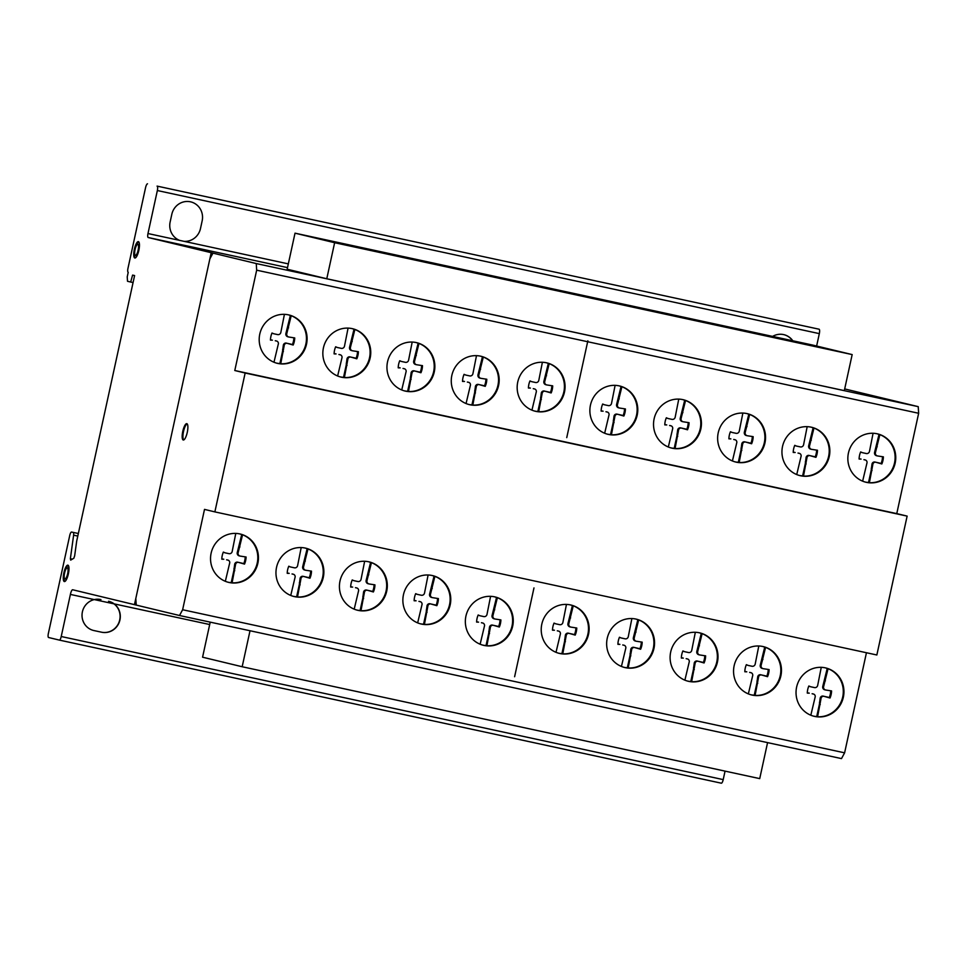 <?xml version="1.0" encoding="UTF-8"?>
<svg xmlns="http://www.w3.org/2000/svg" width="967" height="967" viewBox="0 0 967 967"><rect width="100%" height="100%" fill="white"/><g stroke="black" fill="none" stroke-linecap="round" stroke-linejoin="round"><path stroke-width="1.45" d="M210.214 622.144L202.574 657.197L242.173 666.746L250.018 630.75M767.568 742.62L759.724 778.616L242.173 666.746M295.02 233.168L334.63 242.717L326.773 278.762L287.163 269.213L295.02 233.168L812.57 345.05L852.169 354.587L334.63 242.717M852.169 354.587L844.312 390.632L326.773 278.762M68.234 565.405A8.352 2.297 -77.8 0 0 68.028 565.514A8.352 2.297 -77.8 0 0 65.067 571.279M67.279 565.344A8.352 2.297 102.2 0 1 67.883 565.212A8.352 2.297 102.2 0 1 68.742 571.835A8.352 2.297 102.2 0 1 64.97 581.409A8.352 2.297 102.2 0 1 64.354 581.542A8.352 2.297 102.2 0 1 63.665 573.914A8.352 2.297 102.2 0 1 67.279 565.344M64.342 574.434A5.657 1.559 -77.8 0 0 64.922 578.919A5.657 1.559 -77.8 0 0 65.345 578.822A5.657 1.559 -77.8 0 0 67.787 573.02A5.657 1.559 -77.8 0 0 67.315 567.847A5.657 1.559 -77.8 0 0 66.904 567.931A5.657 1.559 -77.8 0 0 64.342 574.434M67.932 575.643A5.657 1.559 102.2 0 1 66.094 578.991A5.657 1.559 102.2 0 1 65.671 579.076L64.922 578.919A5.657 1.559 -77.8 0 0 68.041 570.929A5.657 1.559 -77.8 0 0 65.405 570.3A5.657 1.559 -77.8 0 0 64.91 578.919M134.776 251.311A8.352 2.297 -77.8 0 0 135.199 257.923A8.352 2.297 -77.8 0 0 135.235 257.971M138.474 251.855A8.352 2.297 102.2 0 1 134.836 257.996A8.352 2.297 102.2 0 1 134.449 257.766A8.352 2.297 102.2 0 1 134.727 247.818A8.352 2.297 102.2 0 1 138.366 241.665A8.352 2.297 102.2 0 1 138.474 251.855M138.063 244.458A5.657 1.559 -77.8 0 0 137.797 244.3A5.657 1.559 -77.8 0 0 135.332 248.471A5.657 1.559 -77.8 0 0 135.404 255.373A5.657 1.559 -77.8 0 0 137.87 251.202A5.657 1.559 -77.8 0 0 138.063 244.458M137.797 244.3L138.547 244.458A5.657 1.559 102.2 0 1 138.813 244.627A5.657 1.559 102.2 0 1 139.188 248.519M186.812 423.667A8.352 2.297 102.2 0 1 187.272 432.37A8.352 2.297 102.2 0 1 183.259 439.997A8.352 2.297 102.2 0 1 183.246 439.997A8.352 2.297 102.2 0 1 182.787 431.318A8.352 2.297 102.2 0 1 186.788 423.667A8.352 2.297 102.2 0 1 186.812 423.667M291.212 315.713L286.776 333.651A2.768 2.659 103.5 0 0 288.879 337.024L294.717 337.93A18.035 17.333 -76.5 0 1 293.17 345.026L287.489 343.418A2.55 2.442 103.5 0 0 284.165 345.678L280.744 363.761A24.864 23.909 103.5 0 0 302.562 352.181A24.864 23.909 103.5 0 0 303.662 326.967A24.864 23.909 103.5 0 0 291.212 315.713L290.354 315.508A24.864 23.909 103.5 0 0 288.214 314.795M261.984 351.166A24.864 23.909 -76.5 0 1 264.281 324.199A24.864 23.909 -76.5 0 1 288.976 314.964A24.864 23.909 -76.5 0 1 304.315 327.124A24.864 23.909 -76.5 0 1 303.203 352.339A24.864 23.909 -76.5 0 1 281.385 363.918A24.864 23.909 -76.5 0 1 277.324 363.326A24.864 23.909 -76.5 0 1 261.984 351.166M418.977 343.43L414.541 361.368A2.768 2.659 103.5 0 0 416.644 364.74L422.482 365.647A18.035 17.333 -76.5 0 1 420.935 372.742L415.254 371.135A2.55 2.442 103.5 0 0 411.918 373.395L408.497 391.49A24.864 23.909 103.5 0 0 430.327 379.898A24.864 23.909 103.5 0 0 431.427 354.684A24.864 23.909 103.5 0 0 418.977 343.43L418.119 343.225A24.864 23.909 103.5 0 0 415.979 342.523M389.737 378.883A24.864 23.909 -76.5 0 1 392.046 351.915A24.864 23.909 -76.5 0 1 416.729 342.681A24.864 23.909 -76.5 0 1 432.068 354.841A24.864 23.909 -76.5 0 1 430.968 380.055A24.864 23.909 -76.5 0 1 409.138 391.635A24.864 23.909 -76.5 0 1 405.076 391.043A24.864 23.909 -76.5 0 1 389.737 378.883M549.183 363.628L544.747 381.566A2.768 2.659 103.5 0 0 546.851 384.951L552.689 385.845A18.035 17.333 -76.5 0 1 551.142 392.94L545.461 391.333A2.55 2.442 103.5 0 0 542.124 393.593L538.716 411.688A24.864 23.909 103.5 0 0 560.534 400.096A24.864 23.909 103.5 0 0 561.634 374.882A24.864 23.909 103.5 0 0 549.183 363.628L548.325 363.423A24.864 23.909 103.5 0 0 546.186 362.722M519.956 399.081A24.864 23.909 -76.5 0 1 522.253 372.114A24.864 23.909 -76.5 0 1 546.947 362.891A24.864 23.909 -76.5 0 1 562.274 375.039A24.864 23.909 -76.5 0 1 561.174 400.253A24.864 23.909 -76.5 0 1 539.356 411.845A24.864 23.909 -76.5 0 1 535.295 411.241A24.864 23.909 -76.5 0 1 519.956 399.081M685.555 400.483L681.119 418.421A2.768 2.659 103.5 0 0 683.222 421.793L689.06 422.688A18.035 17.333 -76.5 0 1 687.513 429.795L681.832 428.176A2.55 2.442 103.5 0 0 678.496 430.436L675.075 448.531A24.864 23.909 103.5 0 0 696.905 436.939A24.864 23.909 103.5 0 0 698.005 411.737A24.864 23.909 103.5 0 0 685.555 400.483L684.696 400.278A24.864 23.909 103.5 0 0 682.557 399.564M656.315 435.936A24.864 23.909 -76.5 0 1 658.624 408.968A24.864 23.909 -76.5 0 1 683.306 399.734A24.864 23.909 -76.5 0 1 698.645 411.894A24.864 23.909 -76.5 0 1 697.545 437.096A24.864 23.909 -76.5 0 1 675.728 448.688A24.864 23.909 -76.5 0 1 671.654 448.084A24.864 23.909 -76.5 0 1 656.315 435.936M813.972 428.03L809.536 445.968A2.768 2.659 103.5 0 0 811.639 449.353L817.478 450.247A18.035 17.333 -76.5 0 1 815.93 457.343L810.249 455.735A2.55 2.442 103.5 0 0 806.913 457.995L803.492 476.09A24.864 23.909 103.5 0 0 825.322 464.498A24.864 23.909 103.5 0 0 826.422 439.284A24.864 23.909 103.5 0 0 813.972 428.03L813.114 427.825A24.864 23.909 103.5 0 0 810.975 427.124M784.733 463.483A24.864 23.909 -76.5 0 1 787.041 436.516A24.864 23.909 -76.5 0 1 811.724 427.293A24.864 23.909 -76.5 0 1 827.063 439.441A24.864 23.909 -76.5 0 1 825.963 464.656A24.864 23.909 -76.5 0 1 804.145 476.248A24.864 23.909 -76.5 0 1 800.072 475.643A24.864 23.909 -76.5 0 1 784.733 463.483M242.572 534.787L238.124 552.725A2.768 2.659 103.5 0 0 240.239 556.098L246.077 556.992A18.035 17.333 -76.5 0 1 244.518 564.099L238.837 562.48A2.55 2.442 103.5 0 0 235.513 564.74L232.092 582.835A24.864 23.909 103.5 0 0 253.91 571.243A24.864 23.909 103.5 0 0 255.022 546.041A24.864 23.909 103.5 0 0 242.572 534.787L241.714 534.582A24.864 23.909 103.5 0 0 239.562 533.869M213.332 570.24A24.864 23.909 -76.5 0 1 215.629 543.273A24.864 23.909 -76.5 0 1 240.324 534.038A24.864 23.909 -76.5 0 1 255.663 546.198A24.864 23.909 -76.5 0 1 254.563 571.4A24.864 23.909 -76.5 0 1 232.733 582.992A24.864 23.909 -76.5 0 1 228.671 582.388A24.864 23.909 -76.5 0 1 213.332 570.24M371.437 562.637L367.001 580.575A2.768 2.659 103.5 0 0 369.104 583.959L374.942 584.854A18.035 17.333 -76.5 0 1 373.395 591.961L367.714 590.341A2.55 2.442 103.5 0 0 364.378 592.602L360.969 610.697A24.864 23.909 103.5 0 0 382.787 599.105A24.864 23.909 103.5 0 0 383.887 573.89A24.864 23.909 103.5 0 0 371.437 562.637L370.579 562.431A24.864 23.909 103.5 0 0 368.439 561.73M342.209 598.09A24.864 23.909 -76.5 0 1 344.506 571.122A24.864 23.909 -76.5 0 1 369.201 561.9A24.864 23.909 -76.5 0 1 384.528 574.047A24.864 23.909 -76.5 0 1 383.428 599.262A24.864 23.909 -76.5 0 1 361.61 610.854A24.864 23.909 -76.5 0 1 357.548 610.25A24.864 23.909 -76.5 0 1 342.209 598.09M497.376 597.703L492.94 615.628A2.768 2.659 103.5 0 0 495.044 619.013L500.882 619.907A18.035 17.333 -76.5 0 1 499.335 627.015L493.653 625.395A2.55 2.442 103.5 0 0 490.317 627.656L486.897 645.751A24.864 23.909 103.5 0 0 508.727 634.159A24.864 23.909 103.5 0 0 509.827 608.956A24.864 23.909 103.5 0 0 497.376 597.703L496.518 597.497A24.864 23.909 103.5 0 0 494.379 596.784M468.137 633.155A24.864 23.909 -76.5 0 1 470.445 606.176A24.864 23.909 -76.5 0 1 495.128 596.953A24.864 23.909 -76.5 0 1 510.467 609.101A24.864 23.909 -76.5 0 1 509.367 634.316A24.864 23.909 -76.5 0 1 487.549 645.908A24.864 23.909 -76.5 0 1 483.476 645.303A24.864 23.909 -76.5 0 1 468.137 633.155M638.667 619.932L634.231 637.869A2.768 2.659 103.5 0 0 636.334 641.242L642.173 642.148A18.035 17.333 -76.5 0 1 640.625 649.244L634.944 647.636A2.55 2.442 103.5 0 0 631.62 649.897L628.199 667.979A24.864 23.909 103.5 0 0 650.017 656.4A24.864 23.909 103.5 0 0 651.117 631.185A24.864 23.909 103.5 0 0 638.667 619.932L637.821 619.726A24.864 23.909 103.5 0 0 635.67 619.013M609.44 655.384A24.864 23.909 -76.5 0 1 611.736 628.417A24.864 23.909 -76.5 0 1 636.431 619.182A24.864 23.909 -76.5 0 1 651.77 631.342A24.864 23.909 -76.5 0 1 650.658 656.545A24.864 23.909 -76.5 0 1 628.84 668.137A24.864 23.909 -76.5 0 1 624.779 667.532A24.864 23.909 -76.5 0 1 609.44 655.384M765.586 647.37L761.138 665.296A2.768 2.659 103.5 0 0 763.253 668.681L769.091 669.575A18.035 17.333 -76.5 0 1 767.544 676.682L761.851 675.063A2.55 2.442 103.5 0 0 758.527 677.323L755.106 695.418A24.864 23.909 103.5 0 0 776.924 683.826A24.864 23.909 103.5 0 0 778.036 658.612A24.864 23.909 103.5 0 0 765.586 647.37L764.728 647.153A24.864 23.909 103.5 0 0 762.576 646.452M736.346 682.811A24.864 23.909 -76.5 0 1 738.643 655.844A24.864 23.909 -76.5 0 1 763.338 646.621A24.864 23.909 -76.5 0 1 778.677 658.769A24.864 23.909 -76.5 0 1 777.577 683.983A24.864 23.909 -76.5 0 1 755.747 695.575A24.864 23.909 -76.5 0 1 751.685 694.971A24.864 23.909 -76.5 0 1 736.346 682.811M828.066 668.705L823.618 686.643A2.768 2.659 103.5 0 0 825.721 690.015L831.56 690.922A18.035 17.333 -76.5 0 1 830.012 698.017L824.331 696.409A2.55 2.442 103.5 0 0 821.007 698.658L817.586 716.752A24.864 23.909 103.5 0 0 839.404 705.161A24.864 23.909 103.5 0 0 840.504 679.958A24.864 23.909 103.5 0 0 828.066 668.705L827.208 668.499A24.864 23.909 103.5 0 0 825.056 667.786M798.827 704.157A24.864 23.909 -76.5 0 1 801.123 677.19A24.864 23.909 -76.5 0 1 825.818 667.955A24.864 23.909 -76.5 0 1 841.157 680.115A24.864 23.909 -76.5 0 1 840.057 705.318A24.864 23.909 -76.5 0 1 818.227 716.91A24.864 23.909 -76.5 0 1 814.166 716.305A24.864 23.909 -76.5 0 1 798.827 704.157M702.127 633.651L697.691 651.589A2.768 2.659 103.5 0 0 699.794 654.961L705.632 655.856A18.035 17.333 -76.5 0 1 704.085 662.963L698.404 661.343A2.55 2.442 103.5 0 0 695.068 663.604L691.647 681.699A24.864 23.909 103.5 0 0 713.477 670.107A24.864 23.909 103.5 0 0 714.577 644.904A24.864 23.909 103.5 0 0 702.127 633.651L701.268 633.445A24.864 23.909 103.5 0 0 699.129 632.732M672.887 669.104A24.864 23.909 -76.5 0 1 675.196 642.136A24.864 23.909 -76.5 0 1 699.878 632.902A24.864 23.909 -76.5 0 1 715.217 645.062A24.864 23.909 -76.5 0 1 714.117 670.264A24.864 23.909 -76.5 0 1 692.287 681.856A24.864 23.909 -76.5 0 1 688.226 681.252A24.864 23.909 -76.5 0 1 672.887 669.104M573.25 605.789L568.814 623.727A2.768 2.659 103.5 0 0 570.917 627.099L576.755 628.006A18.035 17.333 -76.5 0 1 575.208 635.101L569.527 633.494A2.55 2.442 103.5 0 0 566.191 635.754L562.77 653.849A24.864 23.909 103.5 0 0 584.6 642.257A24.864 23.909 103.5 0 0 585.7 617.043A24.864 23.909 103.5 0 0 573.25 605.789L572.391 605.584A24.864 23.909 103.5 0 0 570.252 604.883M544.01 641.242A24.864 23.909 -76.5 0 1 546.319 614.275A24.864 23.909 -76.5 0 1 571.001 605.04A24.864 23.909 -76.5 0 1 586.34 617.2A24.864 23.909 -76.5 0 1 585.24 642.414A24.864 23.909 -76.5 0 1 563.423 653.994A24.864 23.909 -76.5 0 1 559.349 653.402A24.864 23.909 -76.5 0 1 544.01 641.242M434.896 576.356L430.46 594.294A2.768 2.659 103.5 0 0 432.563 597.666L438.402 598.573A18.035 17.333 -76.5 0 1 436.854 605.668L431.173 604.061A2.55 2.442 103.5 0 0 427.837 606.321L424.416 624.416A24.864 23.909 103.5 0 0 446.246 612.824A24.864 23.909 103.5 0 0 447.346 587.61A24.864 23.909 103.5 0 0 434.896 576.356L434.038 576.151A24.864 23.909 103.5 0 0 431.898 575.45M405.657 611.809A24.864 23.909 -76.5 0 1 407.965 584.842A24.864 23.909 -76.5 0 1 432.648 575.619A24.864 23.909 -76.5 0 1 447.987 587.767A24.864 23.909 -76.5 0 1 446.887 612.981A24.864 23.909 -76.5 0 1 425.069 624.561A24.864 23.909 -76.5 0 1 420.996 623.969A24.864 23.909 -76.5 0 1 405.657 611.809M307.99 548.93L303.553 566.867A2.768 2.659 103.5 0 0 305.657 570.24L311.495 571.134A18.035 17.333 -76.5 0 1 309.948 578.242L304.267 576.622A2.55 2.442 103.5 0 0 300.93 578.882L297.51 596.977A24.864 23.909 103.5 0 0 319.34 585.386A24.864 23.909 103.5 0 0 320.44 560.183A24.864 23.909 103.5 0 0 307.99 548.93L307.131 548.724A24.864 23.909 103.5 0 0 304.992 548.011M278.75 584.382A24.864 23.909 -76.5 0 1 281.059 557.415A24.864 23.909 -76.5 0 1 305.741 548.18A24.864 23.909 -76.5 0 1 321.08 560.328A24.864 23.909 -76.5 0 1 319.98 585.543A24.864 23.909 -76.5 0 1 298.15 597.135A24.864 23.909 -76.5 0 1 294.089 596.53A24.864 23.909 -76.5 0 1 278.75 584.382M879.873 434.642L875.437 452.58A2.768 2.659 103.5 0 0 877.54 455.953L883.379 456.847A18.035 17.333 -76.5 0 1 881.831 463.955L876.15 462.335A2.55 2.442 103.5 0 0 872.814 464.595L869.393 482.69A24.864 23.909 103.5 0 0 891.223 471.098A24.864 23.909 103.5 0 0 892.323 445.896A24.864 23.909 103.5 0 0 879.873 434.642L879.015 434.437A24.864 23.909 103.5 0 0 876.876 433.724M850.634 470.095A24.864 23.909 -76.5 0 1 852.942 443.128A24.864 23.909 -76.5 0 1 877.625 433.893A24.864 23.909 -76.5 0 1 892.964 446.041A24.864 23.909 -76.5 0 1 891.864 471.255A24.864 23.909 -76.5 0 1 870.034 482.847A24.864 23.909 -76.5 0 1 865.973 482.243A24.864 23.909 -76.5 0 1 850.634 470.095M749.655 414.444L745.219 432.37A2.768 2.659 103.5 0 0 747.322 435.754L753.16 436.649A18.035 17.333 -76.5 0 1 751.613 443.756L745.932 442.137A2.55 2.442 103.5 0 0 742.596 444.397L739.187 462.492A24.864 23.909 103.5 0 0 761.005 450.9A24.864 23.909 103.5 0 0 762.105 425.685A24.864 23.909 103.5 0 0 749.655 414.444L748.796 414.227A24.864 23.909 103.5 0 0 746.657 413.525M720.427 449.885A24.864 23.909 -76.5 0 1 722.724 422.917A24.864 23.909 -76.5 0 1 747.418 413.695A24.864 23.909 -76.5 0 1 762.758 425.843A24.864 23.909 -76.5 0 1 761.645 451.057A24.864 23.909 -76.5 0 1 739.828 462.649A24.864 23.909 -76.5 0 1 735.766 462.045A24.864 23.909 -76.5 0 1 720.427 449.885M621.902 386.715L617.466 404.653A2.768 2.659 103.5 0 0 619.569 408.038L625.407 408.932A18.035 17.333 -76.5 0 1 623.86 416.04L618.179 414.42A2.55 2.442 103.5 0 0 614.843 416.68L611.422 434.775A24.864 23.909 103.5 0 0 633.252 423.183A24.864 23.909 103.5 0 0 634.352 397.969A24.864 23.909 103.5 0 0 621.902 386.715L621.044 386.51A24.864 23.909 103.5 0 0 618.904 385.809M592.662 422.168A24.864 23.909 -76.5 0 1 594.971 395.201A24.864 23.909 -76.5 0 1 619.654 385.978A24.864 23.909 -76.5 0 1 634.993 398.126A24.864 23.909 -76.5 0 1 633.893 423.341A24.864 23.909 -76.5 0 1 612.063 434.932A24.864 23.909 -76.5 0 1 608.001 434.328A24.864 23.909 -76.5 0 1 592.662 422.168M483.295 357.028L478.846 374.966A2.768 2.659 103.5 0 0 480.95 378.339L486.8 379.245A18.035 17.333 -76.5 0 1 485.241 386.341L479.559 384.733A2.55 2.442 103.5 0 0 476.235 386.993L472.815 405.076A24.864 23.909 103.5 0 0 494.633 393.496A24.864 23.909 103.5 0 0 495.733 368.282A24.864 23.909 103.5 0 0 483.295 357.028L482.436 356.823A24.864 23.909 103.5 0 0 480.285 356.11M454.055 392.481A24.864 23.909 -76.5 0 1 456.351 365.514A24.864 23.909 -76.5 0 1 481.046 356.279A24.864 23.909 -76.5 0 1 496.385 368.439A24.864 23.909 -76.5 0 1 495.285 393.654A24.864 23.909 -76.5 0 1 473.455 405.233A24.864 23.909 -76.5 0 1 469.394 404.629A24.864 23.909 -76.5 0 1 454.055 392.481M354.877 329.469L350.429 347.407A2.768 2.659 103.5 0 0 352.532 350.791L358.37 351.686A18.035 17.333 -76.5 0 1 356.823 358.793L351.142 357.174A2.55 2.442 103.5 0 0 347.818 359.434L344.397 377.529A24.864 23.909 103.5 0 0 366.215 365.937A24.864 23.909 103.5 0 0 367.315 340.722A24.864 23.909 103.5 0 0 354.877 329.469L354.019 329.263A24.864 23.909 103.5 0 0 351.867 328.562M325.637 364.922A24.864 23.909 -76.5 0 1 327.934 337.954A24.864 23.909 -76.5 0 1 352.629 328.732A24.864 23.909 -76.5 0 1 367.968 340.88A24.864 23.909 -76.5 0 1 366.856 366.094A24.864 23.909 -76.5 0 1 345.038 377.686A24.864 23.909 -76.5 0 1 340.976 377.082A24.864 23.909 -76.5 0 1 325.637 364.922M816.632 346.029L819.327 333.627L157.355 190.535L147.975 233.543A3.868 1.064 -77.8 0 0 148.205 237.519L256.255 263.556L256.666 270.18L234.788 370.518L245.147 373.02L214.867 511.894L204.508 509.391L182.63 609.742L179.511 615.508L841.495 758.599L844.614 752.834L866.444 652.737M209.694 624.537L114.203 603.892A15.859 15.254 -76.5 0 1 118.929 623.05A15.859 15.254 -76.5 0 1 101.777 632.249L94.198 630.617A15.871 15.254 -76.5 0 1 93.594 630.484A15.871 15.254 -76.5 0 1 82.026 614.964A15.871 15.254 -76.5 0 1 94.295 599.588L70.398 594.427L61.223 636.516A3.856 1.064 102.2 0 1 59.386 640.106L721.358 783.197A3.856 1.064 -77.8 0 0 723.207 779.607L725.057 771.122M819.327 333.627A4.327 1.197 -77.8 0 0 819.061 329.203L157.077 186.111A4.327 1.197 102.2 0 1 157.089 186.111A4.327 1.197 102.2 0 1 157.355 190.535M819.061 329.203A4.327 1.197 -77.8 0 0 819.049 329.203L157.101 186.111L819.061 329.203M214.867 511.894L876.851 654.985L907.131 516.112L896.772 513.61L918.65 413.272L918.227 406.648L844.687 388.927M772.609 336.407A16.149 15.52 -76.5 0 1 783.923 334.667A16.149 15.52 -76.5 0 1 792.795 340.771A16.149 15.52 103.5 0 0 772.609 336.407M792.589 340.722A16.149 15.52 103.5 0 0 783.814 334.642M288.323 263.882L147.975 233.543M723.207 779.607L61.223 636.516M100.955 599.613A15.871 15.254 103.5 0 0 82.4 611.833A15.871 15.254 103.5 0 0 94.198 630.617L101.571 632.2A15.859 15.254 103.5 0 0 118.711 623.002A15.859 15.254 103.5 0 0 113.997 603.855M114.203 603.892L94.295 599.588M337.628 375.994L341.883 358.153A2.563 2.454 103.5 0 0 339.78 354.72L338.921 354.514A2.563 2.454 -76.5 0 1 339.32 354.575L340.179 354.78M339.78 354.72L338.921 354.514M336.081 353.922L334.111 353.874A18.035 17.333 -76.5 0 1 335.658 346.778L337.374 347.516L335.597 346.911M334.111 353.692L335.223 353.717M337.374 347.516L341.17 348.325A2.78 2.671 103.5 0 0 344.506 346.089L348.072 328.103M347.044 365.393L346.186 365.188L346.96 359.228A2.55 2.442 -76.5 0 1 349.994 356.883L350.852 357.089M344.397 377.529L343.539 377.323L346.186 365.188M347.129 363.362L346.271 363.157M347.818 359.434L346.96 359.228M355.022 358.008L350.973 357.113M356.025 358.443A18.035 17.333 103.5 0 0 357.512 351.662M351.674 350.586A2.768 2.659 -76.5 0 1 349.57 347.201L354.019 329.263M351.456 343.515L350.598 343.309M352.218 341.629L351.359 341.424M340.227 376.888A24.864 23.909 103.5 0 0 343.539 377.323M466.058 403.553L470.3 385.712A2.563 2.454 103.5 0 0 468.197 382.267L467.339 382.062A2.563 2.454 -76.5 0 1 467.738 382.122L468.596 382.328M468.197 382.267L467.339 382.062M464.498 381.469L462.528 381.433A18.035 17.333 -76.5 0 1 464.075 374.338L465.792 375.063L464.015 374.471M462.528 381.24L463.64 381.264M465.792 375.063L469.587 375.885A2.78 2.671 103.5 0 0 472.923 373.649L476.489 355.663M475.462 392.94L474.604 392.735L475.377 386.788A2.55 2.442 -76.5 0 1 478.411 384.431L479.269 384.636M472.815 405.076L471.956 404.871L474.604 392.735M475.546 390.91L474.688 390.704M476.235 386.993L475.377 386.788M483.44 385.567L479.39 384.673M484.443 386.002A18.035 17.333 103.5 0 0 485.93 379.221M480.091 378.133A2.768 2.659 -76.5 0 1 477.988 374.761L482.436 356.823M479.874 371.062L479.016 370.857M480.635 369.189L479.777 368.983M468.644 404.436A24.864 23.909 103.5 0 0 471.956 404.871M604.665 433.24L608.908 415.399A2.563 2.454 103.5 0 0 606.805 411.966L605.946 411.761A2.563 2.454 -76.5 0 1 606.357 411.821L607.216 412.027M606.805 411.966L605.946 411.761M603.106 411.168L601.136 411.12A18.035 17.333 -76.5 0 1 602.683 404.025L604.411 404.762L602.634 404.158M601.148 410.939L602.248 410.963M604.411 404.762L608.195 405.572A2.78 2.671 103.5 0 0 611.543 403.336L615.109 385.35M614.069 422.639L613.211 422.434L613.985 416.475A2.55 2.442 -76.5 0 1 617.031 414.13L617.889 414.335M611.422 434.775L610.564 434.57L613.211 422.434M614.154 420.609L613.296 420.403M614.843 416.68L613.985 416.475M622.047 415.254L617.998 414.36M623.062 415.689A18.035 17.333 103.5 0 0 624.537 408.92M618.711 407.832A2.768 2.659 -76.5 0 1 616.608 404.448L621.044 386.51M618.481 400.761L617.623 400.556M619.255 398.875L618.397 398.67M607.252 434.135A24.864 23.909 103.5 0 0 610.564 434.57M732.418 460.969L736.673 443.116A2.563 2.454 103.5 0 0 734.569 439.683L733.711 439.477A2.563 2.454 -76.5 0 1 734.11 439.538L734.968 439.743M734.569 439.683L733.711 439.477M730.871 438.885L728.9 438.837A18.035 17.333 -76.5 0 1 730.448 431.741L732.164 432.479L730.387 431.874M728.9 438.655L730.012 438.68M732.164 432.479L735.96 433.289A2.78 2.671 103.5 0 0 739.296 431.052L742.861 413.066M741.834 450.356L740.976 450.151L741.737 444.191A2.55 2.442 -76.5 0 1 744.783 441.846L745.642 442.052M739.187 462.492L738.329 462.286L740.976 450.151M741.907 448.325L741.048 448.12M742.596 444.397L741.737 444.191M749.8 442.971L745.75 442.076M750.815 443.406A18.035 17.333 103.5 0 0 752.302 436.637M746.464 435.549A2.768 2.659 -76.5 0 1 744.36 432.164L748.796 414.227M746.234 428.478L745.376 428.272M747.008 426.592L746.149 426.387M735.017 461.851A24.864 23.909 103.5 0 0 738.329 462.286M862.637 481.167L866.879 463.314A2.563 2.454 103.5 0 0 864.776 459.881L863.918 459.676A2.563 2.454 -76.5 0 1 864.329 459.736L865.187 459.941M864.776 459.881L863.918 459.676M861.077 459.083L859.107 459.035A18.035 17.333 -76.5 0 1 860.654 451.94L862.371 452.677L860.606 452.072M859.119 458.854L860.219 458.878M862.371 452.677L866.166 453.499A2.78 2.671 103.5 0 0 869.514 451.251L873.08 433.264M872.041 470.554L871.182 470.349L871.956 464.39A2.55 2.442 -76.5 0 1 875.002 462.045L875.86 462.25M869.393 482.69L868.535 482.485L871.182 470.349M872.125 468.524L871.267 468.318M872.814 464.595L871.956 464.39M880.018 463.181L875.969 462.274M881.034 463.604A18.035 17.333 103.5 0 0 882.508 456.835M876.682 455.747A2.768 2.659 -76.5 0 1 874.579 452.363L879.015 434.437M876.453 448.676L875.594 448.47M877.226 446.802L876.368 446.585M865.223 482.05A24.864 23.909 103.5 0 0 868.535 482.485M290.753 595.454L294.995 577.601A2.563 2.454 103.5 0 0 292.892 574.168L292.034 573.963A2.563 2.454 -76.5 0 1 292.445 574.023L293.303 574.229M292.892 574.168L292.034 573.963M289.193 573.371L287.223 573.322A18.035 17.333 -76.5 0 1 288.77 566.227L290.499 566.964L288.722 566.36M287.235 573.141L288.335 573.165M290.499 566.964L294.282 567.786A2.78 2.671 103.5 0 0 297.631 565.538L301.196 547.552M300.157 584.842L299.299 584.636L300.072 578.677A2.55 2.442 -76.5 0 1 303.118 576.332L303.976 576.537M297.51 596.977L296.651 596.772L299.299 584.636M300.241 582.811L299.383 582.605M300.93 578.882L300.072 578.677M308.135 577.468L304.085 576.562M309.15 577.891A18.035 17.333 103.5 0 0 310.637 571.122M304.798 570.034A2.768 2.659 -76.5 0 1 302.695 566.65L307.131 548.724M304.569 562.963L303.711 562.758M305.342 561.09L304.484 560.872M293.339 596.337A24.864 23.909 103.5 0 0 296.651 596.772M417.659 622.881L421.902 605.04A2.563 2.454 103.5 0 0 419.799 601.607L418.941 601.389A2.563 2.454 -76.5 0 1 419.352 601.462L420.21 601.667M419.799 601.607L418.941 601.389M416.1 600.797L414.142 600.761A18.035 17.333 -76.5 0 1 415.689 593.665L417.406 594.391L415.629 593.798M414.142 600.567L415.242 600.592M417.406 594.391L421.201 595.213A2.78 2.671 103.5 0 0 424.537 592.976L428.103 574.99M427.063 612.28L426.205 612.063L426.979 606.116A2.55 2.442 -76.5 0 1 430.025 603.759L430.883 603.964M424.416 624.416L423.558 624.198L426.205 612.063M427.148 610.237L426.29 610.032M427.837 606.321L426.979 606.116M435.041 604.895L430.992 604M436.057 605.33A18.035 17.333 103.5 0 0 437.543 598.549M431.705 597.461A2.768 2.659 -76.5 0 1 429.602 594.089L434.038 576.151M431.475 590.402L430.617 590.184M432.249 588.516L431.391 588.311M420.246 623.775A24.864 23.909 103.5 0 0 423.558 624.198M556.013 652.314L560.256 634.473A2.563 2.454 103.5 0 0 558.152 631.028L557.294 630.822A2.563 2.454 -76.5 0 1 557.705 630.883L558.563 631.1M558.152 631.028L557.294 630.822M554.454 630.23L552.495 630.194A18.035 17.333 -76.5 0 1 554.043 623.099L555.759 623.824L553.982 623.231M552.495 630.001L553.595 630.025M555.759 623.824L559.555 624.646A2.78 2.671 103.5 0 0 562.891 622.41L566.457 604.423M565.417 641.701L564.559 641.496L565.332 635.549A2.55 2.442 -76.5 0 1 568.378 633.192L569.237 633.397M562.77 653.849L561.912 653.632L564.559 641.496M565.502 639.671L564.643 639.465M566.191 635.754L565.332 635.549M573.395 634.328L569.345 633.433M574.41 634.763A18.035 17.333 103.5 0 0 575.897 627.982M570.059 626.894A2.768 2.659 -76.5 0 1 567.955 623.522L572.391 605.584M569.829 619.823L568.971 619.617M570.603 617.949L569.744 617.744M558.6 653.208A24.864 23.909 103.5 0 0 561.912 653.632M684.89 680.176L689.133 662.322A2.563 2.454 103.5 0 0 687.029 658.89L686.171 658.684A2.563 2.454 -76.5 0 1 686.582 658.745L687.44 658.95M687.029 658.89L686.171 658.684M683.331 658.092L681.36 658.056A18.035 17.333 -76.5 0 1 682.907 650.948L684.624 651.685L682.859 651.081M681.372 657.862L682.472 657.886M684.624 651.685L688.419 652.507A2.78 2.671 103.5 0 0 691.768 650.259L695.333 632.273M694.294 669.563L693.436 669.357L694.209 663.398A2.55 2.442 -76.5 0 1 697.255 661.053L698.114 661.259M691.647 681.699L690.789 681.493L693.436 669.357M694.379 667.532L693.52 667.327M695.068 663.604L694.209 663.398M702.272 662.19L698.222 661.283M703.287 662.613A18.035 17.333 103.5 0 0 704.762 655.844M698.936 654.756A2.768 2.659 -76.5 0 1 696.832 651.371L701.268 633.445M698.706 647.685L697.848 647.479M699.479 645.811L698.621 645.605M687.477 681.058A24.864 23.909 103.5 0 0 690.789 681.493M810.829 715.229L815.072 697.376A2.563 2.454 103.5 0 0 812.969 693.943L812.111 693.738A2.563 2.454 -76.5 0 1 812.51 693.798L813.368 694.004M812.969 693.943L812.111 693.738M809.27 693.146L807.3 693.109A18.035 17.333 -76.5 0 1 808.847 686.002L810.564 686.739L808.787 686.147M807.3 692.916L808.412 692.94M810.564 686.739L814.359 687.561A2.78 2.671 103.5 0 0 817.695 685.313L821.261 667.339M820.234 704.617L819.375 704.411L820.149 698.452A2.55 2.442 -76.5 0 1 823.183 696.107L824.041 696.313M817.586 716.752L816.728 716.547L819.375 704.411M820.318 702.586L819.46 702.38M821.007 698.658L820.149 698.452M828.211 697.243L824.162 696.349M829.215 697.678A18.035 17.333 103.5 0 0 830.701 690.897M824.863 689.809A2.768 2.659 -76.5 0 1 822.76 686.437L827.208 668.499M824.646 682.738L823.787 682.533M825.407 680.865L824.549 680.659M813.416 716.112A24.864 23.909 103.5 0 0 816.728 716.547M748.349 693.895L752.592 676.042A2.563 2.454 103.5 0 0 750.489 672.609L749.63 672.403A2.563 2.454 -76.5 0 1 750.029 672.464L750.888 672.669M750.489 672.609L749.63 672.403M746.79 671.811L744.82 671.763A18.035 17.333 -76.5 0 1 746.367 664.667L748.083 665.405L746.306 664.8M744.82 671.582L745.932 671.606M748.083 665.405L751.879 666.227A2.78 2.671 103.5 0 0 755.215 663.978L758.793 645.992M757.753 683.282L756.895 683.077L757.669 677.118A2.55 2.442 -76.5 0 1 760.715 674.773L761.573 674.978M755.106 695.418L754.248 695.213L756.895 683.077M757.838 681.252L756.98 681.046M758.527 677.323L757.669 677.118M765.731 675.897L761.682 675.002M766.734 676.332A18.035 17.333 103.5 0 0 768.221 669.563M762.395 668.475A2.768 2.659 -76.5 0 1 760.28 665.091L764.728 647.153M762.165 661.404L761.307 661.198M762.927 659.518L762.069 659.313M750.936 694.777A24.864 23.909 103.5 0 0 754.248 695.213M621.43 666.456L625.685 648.603A2.563 2.454 103.5 0 0 623.582 645.17L622.724 644.965A2.563 2.454 -76.5 0 1 623.123 645.025L623.981 645.231M623.582 645.17L622.724 644.965M619.883 644.373L617.913 644.336A18.035 17.333 -76.5 0 1 619.46 637.241L621.177 637.966L619.4 637.374M617.913 644.143L619.025 644.167M621.177 637.966L624.972 638.788A2.78 2.671 103.5 0 0 628.308 636.552L631.874 618.566M630.847 655.844L629.988 655.638L630.762 649.691A2.55 2.442 -76.5 0 1 633.796 647.334L634.654 647.539M628.199 667.979L627.341 667.774L629.988 655.638M630.919 653.813L630.061 653.607M631.62 649.897L630.762 649.691M638.812 648.47L634.775 647.576M639.828 648.905A18.035 17.333 103.5 0 0 641.314 642.124M635.476 641.036A2.768 2.659 -76.5 0 1 633.373 637.664L637.821 619.726M635.246 633.965L634.388 633.76M636.02 632.092L635.162 631.886M624.029 667.339A24.864 23.909 103.5 0 0 627.341 667.774M480.14 644.227L484.382 626.374A2.563 2.454 103.5 0 0 482.279 622.941L481.421 622.736A2.563 2.454 -76.5 0 1 481.832 622.796L482.69 623.002M482.279 622.941L481.421 622.736M478.58 622.144L476.622 622.095A18.035 17.333 -76.5 0 1 478.169 615L479.886 615.737L478.109 615.133M476.622 621.914L477.722 621.938M479.886 615.737L483.681 616.559A2.78 2.671 103.5 0 0 487.017 614.311L490.583 596.325M489.544 633.615L488.686 633.409L489.459 627.45A2.55 2.442 -76.5 0 1 492.505 625.105L493.363 625.311M486.897 645.751L486.038 645.545L488.686 633.409M489.628 631.584L488.77 631.378M490.317 627.656L489.459 627.45M497.522 626.229L493.472 625.335M498.537 626.664A18.035 17.333 103.5 0 0 500.024 619.895M494.185 618.807A2.768 2.659 -76.5 0 1 492.082 615.423L496.518 597.497M493.956 611.736L493.097 611.531M494.729 609.851L493.871 609.645M482.726 645.11A24.864 23.909 103.5 0 0 486.038 645.545M354.2 609.162L358.443 591.321A2.563 2.454 103.5 0 0 356.352 587.888L355.493 587.682A2.563 2.454 -76.5 0 1 355.892 587.743L356.75 587.948M356.352 587.888L355.493 587.682M352.653 587.09L350.683 587.042A18.035 17.333 -76.5 0 1 352.23 579.946L353.946 580.683L352.169 580.079M350.683 586.86L351.795 586.884M353.946 580.683L357.742 581.493A2.78 2.671 103.5 0 0 361.078 579.257L364.644 561.271M363.616 598.561L362.758 598.355L363.519 592.396A2.55 2.442 -76.5 0 1 366.566 590.051L367.424 590.257M360.969 610.697L360.111 610.491L362.758 598.355M363.689 596.53L362.83 596.325M364.378 592.602L363.519 592.396M371.582 591.175L367.533 590.281M372.597 591.611A18.035 17.333 103.5 0 0 374.084 584.83M368.246 583.754A2.768 2.659 -76.5 0 1 366.142 580.369L370.579 562.431M368.016 576.683L367.158 576.477M368.79 574.797L367.931 574.591M356.799 610.056A24.864 23.909 103.5 0 0 360.111 610.491M225.335 581.312L229.578 563.459A2.563 2.454 103.5 0 0 227.475 560.026L226.616 559.82A2.563 2.454 -76.5 0 1 227.015 559.881L227.874 560.086M227.475 560.026L226.616 559.82M223.776 559.228L221.806 559.192A18.035 17.333 -76.5 0 1 223.353 552.084L225.069 552.822L223.292 552.217M221.806 558.999L222.918 559.023M225.069 552.822L228.865 553.644A2.78 2.671 103.5 0 0 232.201 551.395L235.779 533.409M234.739 570.699L233.881 570.494L234.655 564.535A2.55 2.442 -76.5 0 1 237.701 562.19L238.559 562.395M232.092 582.835L231.234 582.63L233.881 570.494M234.824 568.669L233.966 568.463M235.513 564.74L234.655 564.535M242.717 563.326L238.668 562.431M243.72 563.761A18.035 17.333 103.5 0 0 245.207 556.98M239.381 555.892A2.768 2.659 -76.5 0 1 237.266 552.52L241.714 534.582M239.151 548.821L238.293 548.615M239.913 546.947L239.054 546.742M227.922 582.194A24.864 23.909 103.5 0 0 231.234 582.63M796.735 474.555L800.978 456.714A2.563 2.454 103.5 0 0 798.875 453.281L798.017 453.076A2.563 2.454 -76.5 0 1 798.428 453.136L799.286 453.342M798.875 453.281L798.017 453.076M795.176 452.483L793.218 452.435A18.035 17.333 -76.5 0 1 794.765 445.34L796.482 446.077L794.705 445.473M793.218 452.254L794.318 452.278M796.482 446.077L800.277 446.887A2.78 2.671 103.5 0 0 803.613 444.651L807.179 426.665M806.14 463.955L805.281 463.749L806.055 457.79A2.55 2.442 -76.5 0 1 809.101 455.445L809.959 455.65M803.492 476.09L802.634 475.885L805.281 463.749M806.224 461.924L805.366 461.718M806.913 457.995L806.055 457.79M814.117 456.569L810.068 455.675M815.133 457.004A18.035 17.333 103.5 0 0 816.619 450.223M810.781 449.147A2.768 2.659 -76.5 0 1 808.678 445.763L813.114 427.825M810.551 442.076L809.693 441.871M811.325 440.19L810.467 439.985M799.322 475.45A24.864 23.909 103.5 0 0 802.634 475.885M668.318 447.008L672.561 429.155A2.563 2.454 103.5 0 0 670.457 425.722L669.599 425.516A2.563 2.454 -76.5 0 1 670.01 425.577L670.868 425.782M670.457 425.722L669.599 425.516M666.759 424.924L664.788 424.888A18.035 17.333 -76.5 0 1 666.348 417.78L668.064 418.518L666.287 417.913M664.8 424.694L665.9 424.718M668.064 418.518L671.86 419.34A2.78 2.671 103.5 0 0 675.196 417.091L678.761 399.105M677.722 436.395L676.864 436.19L677.637 430.23A2.55 2.442 -76.5 0 1 680.683 427.885L681.542 428.091M675.075 448.531L674.217 448.325L676.864 436.19M677.807 434.364L676.948 434.159M678.496 430.436L677.637 430.23M685.7 429.022L681.65 428.115M686.715 429.445A18.035 17.333 103.5 0 0 688.202 422.676M682.364 421.588A2.768 2.659 -76.5 0 1 680.26 418.203L684.696 400.278M682.134 414.517L681.276 414.311M682.907 412.643L682.049 412.438M670.905 447.89A24.864 23.909 103.5 0 0 674.217 448.325M531.947 410.153L536.189 392.312A2.563 2.454 103.5 0 0 534.098 388.879L533.24 388.674A2.563 2.454 -76.5 0 1 533.639 388.734L534.497 388.939M534.098 388.879L533.24 388.674M530.399 388.081L528.429 388.033A18.035 17.333 -76.5 0 1 529.976 380.938L531.693 381.663L529.916 381.071M528.429 387.84L529.541 387.864M531.693 381.663L535.488 382.485A2.78 2.671 103.5 0 0 538.824 380.249L542.39 362.262M541.363 399.552L540.505 399.347L541.266 393.388A2.55 2.442 -76.5 0 1 544.312 391.031L545.17 391.248M538.716 411.688L537.857 411.483L540.505 399.347M541.435 397.522L540.577 397.304M542.124 393.593L541.266 393.388M549.329 392.167L545.279 391.272M550.344 392.602A18.035 17.333 103.5 0 0 551.831 385.821M545.992 384.733A2.768 2.659 -76.5 0 1 543.889 381.361L548.325 363.423M545.763 377.674L544.904 377.468M546.536 375.788L545.678 375.583M534.546 411.048A24.864 23.909 103.5 0 0 537.857 411.483M401.74 389.955L405.983 372.114A2.563 2.454 103.5 0 0 403.88 368.681L403.021 368.463A2.563 2.454 -76.5 0 1 403.432 368.524L404.291 368.741M403.88 368.681L403.021 368.463M400.181 367.871L398.211 367.835A18.035 17.333 -76.5 0 1 399.758 360.739L401.474 361.465L399.709 360.872M398.223 367.641L399.323 367.665M401.474 361.465L405.27 362.287A2.78 2.671 103.5 0 0 408.618 360.05L412.184 342.064M411.144 379.354L410.286 379.137L411.06 373.189A2.55 2.442 -76.5 0 1 414.106 370.832L414.964 371.038M408.497 391.49L407.639 391.272L410.286 379.137M411.229 377.311L410.371 377.106M411.918 373.395L411.06 373.189M419.122 371.969L415.073 371.074M420.137 372.404A18.035 17.333 103.5 0 0 421.612 365.623M415.786 364.535A2.768 2.659 -76.5 0 1 413.683 361.162L418.119 343.225M415.556 357.476L414.698 357.258M416.33 355.59L415.472 355.385M404.327 390.849A24.864 23.909 103.5 0 0 407.639 391.272M273.975 362.238L278.23 344.397A2.563 2.454 103.5 0 0 276.127 340.952L275.269 340.747A2.563 2.454 -76.5 0 1 275.668 340.807L276.526 341.025M276.127 340.952L275.269 340.747M272.428 340.154L270.458 340.118A18.035 17.333 -76.5 0 1 272.005 333.023L273.721 333.748L271.945 333.156M270.458 339.925L271.57 339.949M273.721 333.748L277.517 334.57A2.78 2.671 103.5 0 0 280.853 332.334L284.419 314.348M283.391 351.625L282.533 351.42L283.307 345.473A2.55 2.442 -76.5 0 1 286.341 343.116L287.199 343.321M280.744 363.761L279.886 363.556L282.533 351.42M283.464 349.595L282.606 349.389M284.165 345.678L283.307 345.473M291.357 344.252L287.308 343.358M292.372 344.687A18.035 17.333 103.5 0 0 293.859 337.906M288.021 336.818A2.768 2.659 -76.5 0 1 285.918 333.446L290.354 315.508M287.791 329.747L286.933 329.542M288.565 327.873L287.707 327.668M276.574 363.133A24.864 23.909 103.5 0 0 279.886 363.556M187.151 423.86A8.352 2.297 -77.8 0 0 183.537 431.451A8.352 2.297 -77.8 0 0 183.67 439.961M138.414 252.097A5.657 1.559 102.2 0 1 136.154 255.53L135.404 255.373A5.657 1.559 -77.8 0 0 138.523 247.383A5.657 1.559 -77.8 0 0 135.888 246.754A5.657 1.559 -77.8 0 0 135.392 255.361M138.716 241.859A8.352 2.297 -77.8 0 0 135.549 247.733M148.205 237.519A3.868 1.064 -77.8 0 0 148.217 237.519L287.513 267.629M59.386 640.106L48.592 637.507A3.856 1.064 102.2 0 1 48.58 637.495A3.856 1.064 102.2 0 1 48.35 633.53L69.709 535.597A3.844 1.064 102.2 0 1 71.534 532.031L73.129 532.406A3.82 1.052 102.2 0 1 73.19 532.418A3.82 1.052 102.2 0 1 73.613 535.174L70.373 558.721L70.688 560.111L73.83 558.249L74.664 555.783L76.695 541.097L134.594 275.571L132.588 275.099L130.69 282.038L127.511 281.276L127.233 276.864L128.224 272.307A3.844 1.064 102.2 0 1 128.2 272.307A3.844 1.064 102.2 0 1 127.97 268.342L145.558 187.695A4.231 1.16 102.2 0 1 147.516 183.803M179.511 615.508L72.67 589.761A4.654 1.281 -77.8 0 0 70.398 594.427M67.315 567.847L68.065 568.004A5.657 1.559 102.2 0 1 68.705 572.065M64.293 574.857A8.352 2.297 -77.8 0 0 64.753 581.518M907.131 516.112L245.147 373.02M234.788 370.518L896.772 513.61M918.65 413.272L256.666 270.18M844.614 752.834L182.63 609.742M78.351 533.506L71.534 532.031M77.795 536.081L73.613 535.174M72.32 559.144L70.373 558.721M133.071 282.557L130.69 282.038M918.227 406.648L256.255 263.556M170.119 222.072A16.149 15.52 103.5 0 0 179.632 240.384M184.189 241.363A16.149 15.52 103.5 0 0 200.471 228.635L202.176 220.778A16.149 15.52 103.5 0 0 190.426 201.801A16.149 15.52 103.5 0 0 171.836 214.227L170.119 222.084M94.198 630.617L101.777 632.249A15.859 15.254 103.5 0 0 119.932 619.944A15.859 15.254 103.5 0 0 108.534 601.256M566.747 437.628L587.851 340.819M514.613 676.743L533.977 587.912M134.824 257.996A8.352 2.297 -77.8 0 0 139.429 246.222A8.352 2.297 -77.8 0 0 135.549 245.28A8.352 2.297 -77.8 0 0 134.824 257.996M183.246 439.997A8.352 2.297 -77.8 0 0 187.852 428.212A8.352 2.297 -77.8 0 0 183.984 427.281A8.352 2.297 -77.8 0 0 183.246 439.997M64.342 581.542A8.352 2.297 -77.8 0 0 68.947 569.768A8.352 2.297 -77.8 0 0 65.067 568.826A8.352 2.297 -77.8 0 0 64.342 581.542M212.97 253.124L209.851 258.89M135.815 598.452L136.226 605.076M134.461 604.653L211.205 252.701M350.429 347.407L349.57 347.201M478.846 374.966L477.988 374.761M617.466 404.653L616.608 404.448M745.219 432.37L744.36 432.164M875.437 452.58L874.579 452.363M303.553 566.867L302.695 566.65M430.46 594.294L429.602 594.089M568.814 623.727L567.955 623.522M697.691 651.589L696.832 651.371M823.618 686.643L822.76 686.437M761.138 665.296L760.28 665.091M634.231 637.869L633.373 637.664M492.94 615.628L492.082 615.423M367.001 580.575L366.142 580.369M238.124 552.725L237.266 552.52M809.536 445.968L808.678 445.763M681.119 418.421L680.26 418.203M544.747 381.566L543.889 381.361M414.541 361.368L413.683 361.162M286.776 333.651L285.918 333.446M352.363 350.755L351.505 350.55M480.78 378.302L479.922 378.097M619.388 408.001L618.529 407.796M747.153 435.718L746.294 435.513M877.359 455.916L876.501 455.711M305.475 570.204L304.617 569.998M432.382 597.63L431.524 597.425M570.735 627.063L569.877 626.858M699.612 654.925L698.754 654.719M825.552 689.979L824.694 689.773M763.072 668.644L762.214 668.439M636.165 641.206L635.307 641M494.862 618.977L494.004 618.771M368.935 583.923L368.076 583.717M240.058 556.061L239.2 555.856M811.458 449.317L810.6 449.111M683.04 421.757L682.182 421.552M546.681 384.914L545.823 384.697M416.463 364.704L415.605 364.499M288.71 336.987L287.852 336.782"/></g></svg>
